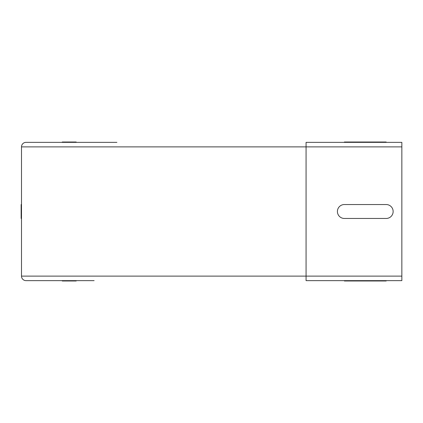 <?xml version="1.0" encoding="UTF-8"?>
<svg xmlns="http://www.w3.org/2000/svg" width="423" height="423" viewBox="0 0 423 423"><rect width="100%" height="100%" fill="white"/><g stroke="black" fill="none" stroke-linecap="round" stroke-linejoin="round"><path stroke-width="0.63" d="M62.255 142.012L76.188 142.012L62.255 142.012M21.15 204.536L21.15 218.464L21.15 204.536M344.38 280.988L386.178 280.988L344.38 280.988C335.434 280.988 335.434 280.988 344.38 280.988M386.178 280.988C395.124 280.988 395.124 280.988 386.178 280.988M344.38 218.464L386.178 218.464A6.964 6.964 0 0 0 393.141 211.5A6.964 6.964 0 0 0 386.178 204.536L344.38 204.536A6.964 6.964 0 0 0 337.411 211.5A6.964 6.964 0 0 0 344.38 218.464M62.255 280.988L76.188 280.988L62.255 280.988M344.38 142.012L386.178 142.012L344.38 142.012C335.434 142.012 335.434 142.012 344.38 142.012M386.178 142.012C395.124 142.012 395.124 142.012 386.178 142.012M94.133 280.639L26.025 280.639A4.526 4.526 0 0 1 21.499 276.113L21.499 146.887L306.067 146.887L306.067 142.361L401.85 142.361L401.85 146.887L306.067 146.887L306.067 280.639L401.85 280.639L401.85 146.887M401.85 142.361L306.067 142.361L401.85 142.361M116.912 142.361L26.025 142.361A4.526 4.526 0 0 0 21.499 146.887A4.526 4.526 0 0 1 26.025 142.361M26.025 280.639A4.526 4.526 0 0 1 21.499 276.113L401.85 276.113"/></g></svg>
